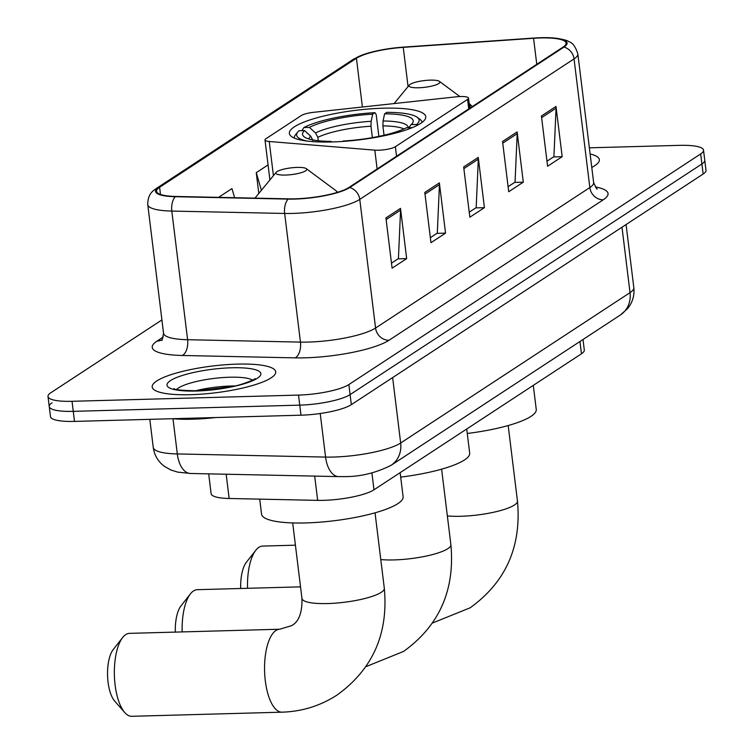 <?xml version="1.0" encoding="UTF-8"?>
<svg xmlns="http://www.w3.org/2000/svg" width="754" height="754" viewBox="0 0 754 754"><rect width="100%" height="100%" fill="white"/><g stroke="black" fill="none" stroke-linecap="round" stroke-linejoin="round"><path stroke-width="1.13" d="M460.506 96.531A12.969 2.809 -7 0 0 456.132 96.832L313.768 112.299A12.969 2.809 -7 0 0 301.355 115.503L265.955 138.717A12.969 2.809 -7 0 0 265.003 139.971A12.969 2.809 -7 0 0 269.235 141.498L374.813 150.15A12.969 2.809 -7 0 0 395.369 146.719L467.565 99.387A12.969 2.809 -7 0 0 468.517 98.133A12.969 2.809 -7 0 0 460.506 96.531M383.315 108.199A68.718 14.873 -7 0 0 289.357 133.458A68.718 14.873 -7 0 0 331.807 141.959A68.718 14.873 -7 0 0 425.765 116.71A68.718 14.873 -7 0 0 383.315 108.199M583.012 339.498L584.303 350.035A38.897 8.417 173 0 1 581.457 353.796L373.984 489.798A38.897 8.417 173 0 1 317.66 500.364L229.15 498.488A38.897 8.417 173 0 1 211.111 493.644L208.679 473.861M52.092 402.777A38.897 8.417 -7 0 0 49.246 406.538L50.48 416.594A38.897 8.417 -7 0 0 74.505 421.411L300.997 415.19A38.897 8.417 -7 0 0 351.336 404.653L703.143 174.023A38.897 8.417 -7 0 0 705.989 170.272L704.754 160.216A38.897 8.417 -7 0 1 701.908 163.976A38.897 8.417 -7 0 0 704.754 160.216L703.52 150.169A38.897 8.417 -7 0 0 679.495 145.352L589.374 147.822M161.912 319.932L50.857 392.73A38.897 8.417 -7 0 0 48.011 396.491A38.897 8.417 -7 0 0 72.035 401.307L298.527 395.087A38.897 8.417 -7 0 0 348.866 384.549L350.101 394.596L701.908 163.976L350.101 394.596A38.897 8.417 -7 0 1 299.762 405.134A38.897 8.417 -7 0 0 350.101 394.596L351.336 404.653M72.035 401.307L73.27 411.354L299.762 405.134L73.27 411.354A38.897 8.417 -7 0 1 49.246 406.538A38.897 8.417 -7 0 0 73.27 411.354L74.505 421.411M237.274 364.116A62.233 13.468 -7 0 0 152.185 386.99A62.233 13.468 -7 0 0 190.63 394.691A62.233 13.468 -7 0 0 275.719 371.816A62.233 13.468 -7 0 0 237.274 364.116A62.233 13.468 -7 0 0 152.185 386.99A62.233 13.468 -7 0 0 190.63 394.691A62.233 13.468 -7 0 0 275.719 371.816A62.233 13.468 -7 0 0 237.274 364.116M540.439 37.954A41.489 8.982 173 0 1 566.066 43.091A41.489 8.982 173 0 1 563.031 47.097L348.744 187.576A41.489 8.982 173 0 1 288.659 198.849L175.805 196.455A41.489 8.982 173 0 1 156.568 191.29A41.489 8.982 173 0 1 159.603 187.284L356.416 58.265A41.489 8.982 173 0 1 403.249 47.361L533.578 38.294A41.489 8.982 173 0 1 540.439 37.954M540.825 37.7A42.526 9.208 -7 0 0 533.794 38.049L403.465 47.116A42.526 9.208 -7 0 0 366.274 53.638A42.526 9.208 -7 0 0 355.464 58.284L158.642 187.303A42.526 9.208 -7 0 0 175.258 196.709L288.113 199.103A42.526 9.208 -7 0 0 349.696 187.548L563.983 47.078A42.526 9.208 -7 0 0 551.466 37.832A42.526 9.208 -7 0 0 540.825 37.7M385.925 217.925L392.099 268.179L406.67 258.622L400.506 208.368L385.925 217.925M391.477 263.146L398.423 258.594L400.572 210.121A10.367 9.274 -123.2 0 0 400.506 208.368M398.018 258.858L406.67 258.622M424.794 192.44L430.968 242.694L445.548 233.137L439.375 182.883L424.794 192.44M430.355 237.661L437.301 233.109L439.45 184.636A10.367 9.274 -123.2 0 0 439.375 182.883M436.886 233.372L445.548 233.137M541.419 115.993L547.592 166.248L562.173 156.691L556 106.437L541.419 115.993M546.97 161.215L553.917 156.662L556.066 108.19A10.367 9.274 -123.2 0 0 556 106.437M553.511 156.926L562.173 156.691M502.55 141.479L508.714 191.733L523.295 182.176L517.121 131.922L502.55 141.479M508.102 186.7L515.048 182.148L517.197 133.665A10.367 9.274 -123.2 0 0 517.121 131.922M514.633 182.411L523.295 182.176M463.672 166.954L469.846 217.209L484.417 207.652L478.253 157.407L463.672 166.954M469.224 212.176L476.17 207.623L478.319 159.151A10.367 9.274 -123.2 0 0 478.253 157.407M475.765 207.897L484.417 207.652M591.786 167.426A62.233 13.468 -7 0 0 599.345 159.669A62.233 13.468 -7 0 0 590.128 153.976A62.233 13.468 -7 0 1 599.345 159.669A62.233 13.468 -7 0 1 591.786 167.426M348.866 384.549L700.673 153.929A38.897 8.417 -7 0 0 703.52 150.169M234.617 197.699L231.959 188.585L218.566 197.359M268.066 164.909L256.256 172.657L258.811 193.448M256.256 172.657L261.393 190.3M175.324 632.097A28.52 11.197 -91.6 0 1 181.026 605.83L190.451 593.841A41.489 16.277 88.4 0 0 182.166 631.909M300.535 586.848L197.294 589.685A41.489 16.277 88.4 0 0 193.495 590.957A41.489 16.277 88.4 0 0 190.451 593.841M301.854 130.659L303.871 127.549A61.715 13.355 -7 0 1 374.917 112.676L372.664 114.156A55.749 12.064 -7 0 0 309.394 127.398L315.54 132.949L317.849 137.341L318.263 140.715M372.372 137.624L370.968 126.22L371.147 121.309L372.664 114.156M400.704 477.103A71.31 15.438 -7 0 0 469.676 453.088L466.726 429.007M312.985 140.527L310.676 136.135L304.531 130.583L299.018 130.734A61.715 13.355 -7 0 0 297.783 131.988L295.568 134.683A64.307 13.921 -7 0 0 294.352 137.944A64.307 13.921 -7 0 0 294.38 138.123L294.352 137.944M374.917 112.676L376.199 114.551L378.876 136.38M410.393 128.378A61.715 13.355 -7 0 0 411.873 127.633L411.995 127.746M297.783 131.988A61.715 13.355 -7 0 0 307.104 141.064M342.439 141.46L343.079 141.036A55.749 12.064 -7 0 0 406.349 127.784L411.873 127.633M304.531 130.583A55.749 12.064 -7 0 0 304.239 136.87A55.749 12.064 -7 0 0 331.157 141.366L330.177 142.006M309.394 127.398L303.871 127.549M331.157 141.366L331.581 141.969M422.023 122.45A64.307 13.921 -7 0 0 422.004 122.271A64.307 13.921 -7 0 0 420.044 119.405L417.245 117.322A61.715 13.355 -7 0 0 386.83 112.355L384.587 113.826L383.06 120.979L382.891 125.89L384.04 135.239M417.556 125.202L416.726 124.448A61.715 13.355 -7 0 0 417.245 117.322M416.726 124.448L411.213 124.598A55.749 12.064 -7 0 0 412.155 123.628A55.749 12.064 -7 0 0 384.587 113.826M408.677 127.728L411.213 124.598M240.705 588.488A28.52 11.197 -91.6 0 1 246.407 562.22L255.832 550.231A41.489 16.277 88.4 0 0 247.538 588.299M295.417 545.18L262.665 546.075A41.489 16.277 88.4 0 0 258.876 547.347A41.489 16.277 88.4 0 0 255.832 550.231M418.611 87.775A15.561 3.365 -7 0 0 434.596 85.325A15.561 3.365 -7 0 0 439.412 81.366A15.561 3.365 -7 0 0 430.28 80.131A15.561 3.365 -7 0 0 409.299 85.061A15.561 3.365 -7 0 0 418.611 87.775M467.273 433.465A71.31 15.438 -7 0 0 536.254 409.45L533.295 385.369M124.749 712.53L114.674 701.069A28.52 11.197 -91.6 0 1 107.558 675.461A28.52 11.197 -91.6 0 1 113.26 649.496L122.695 637.507A41.489 16.277 88.4 0 0 114.391 675.273A41.489 16.277 88.4 0 0 124.749 712.53A41.489 16.277 88.4 0 0 131.799 716.3L282.005 712.172A41.489 16.277 -91.6 0 1 264.843 676.065A41.489 16.277 -91.6 0 1 275.926 630.504A41.489 16.277 -91.6 0 1 279.725 629.232L291.506 625.688C298.82 621.89 302.297 612.795 301.949 598.422A41.489 8.982 173 0 0 327.585 603.558A41.489 8.982 173 0 0 381.279 592.314A41.489 8.982 173 0 0 384.314 588.309C388.508 633.737 372.74 669.326 337 695.075C320.356 705.848 302.024 711.55 282.005 712.172M279.725 629.232L129.528 633.36A41.489 16.277 88.4 0 0 125.73 634.623A41.489 16.277 88.4 0 0 122.695 637.507M285.464 175.06A15.561 3.365 -7 0 0 301.449 172.6A15.561 3.365 -7 0 0 306.265 168.642A15.561 3.365 -7 0 0 297.133 167.407A15.561 3.365 -7 0 0 276.152 172.346A15.561 3.365 -7 0 0 285.464 175.06M259.715 499.139L261.553 514.105A71.31 15.438 -7 0 0 305.606 522.937A71.31 15.438 -7 0 0 403.107 496.726L400.148 472.645M172.657 418.715A64.825 14.034 -7 0 0 192.59 419.196A64.825 14.034 -7 0 0 215.814 417.527M579.949 341.505L581.457 353.796M226.172 474.228L229.15 498.488M314.682 476.104L317.66 500.364M371.911 472.909L373.984 489.798M269.235 141.498L273.429 175.663M374.813 150.15L377.123 168.971M395.369 146.719L396.547 156.238M467.565 99.387L468.734 108.915M172.986 418.743L177.313 453.936A25.928 14.043 91.2 0 0 190.47 473.474L177.793 472.136L170.913 470.015L164.297 466.274C158.057 461.533 154.372 455.275 153.26 447.48A51.856 11.225 -7 0 0 177.313 453.936L325.568 457.084A51.856 11.225 -7 0 0 333.551 457.047A51.856 11.225 -7 0 0 400.666 442.994L630.024 292.646A51.856 11.225 -7 0 0 633.822 287.632C634.623 295.474 632.559 302.448 627.63 308.565L620.401 314.983L391.043 465.341A25.928 23.176 56.8 0 0 400.666 442.994L392.636 377.575M621.993 227.227L630.024 292.646A25.928 23.176 56.8 0 1 620.401 314.983M320.214 413.503L325.568 457.084A25.928 14.043 91.2 0 0 338.725 476.613L190.47 473.474M703.143 174.023L700.673 153.929M300.997 415.19L298.527 395.087M595.33 186.945A64.825 14.034 173 0 1 603.313 199.782L389.017 340.261A12.969 11.593 56.8 0 1 375.558 328.028L589.845 187.548A51.856 11.225 -7 0 0 593.634 182.534C596.178 188.085 597.309 190.121 597.055 188.651M389.017 340.261A64.825 14.034 173 0 1 305.116 357.82A64.825 14.034 173 0 1 295.134 357.867L182.289 355.473A64.825 14.034 173 0 1 156.964 341.138L163.288 336.991M308.433 342.071A51.856 11.225 -7 0 0 375.558 328.028L359.762 199.376A51.856 11.225 173 0 1 284.654 213.457L171.808 211.073A51.856 11.225 173 0 1 147.756 204.617L163.552 333.259A51.856 11.225 -7 0 0 187.605 339.715L300.45 342.109A51.856 11.225 -7 0 0 308.433 342.071M366.274 53.638L353.174 59.415A12.969 11.593 56.8 0 1 355.464 58.284M158.642 187.303A12.969 11.593 -123.2 0 0 156.361 188.434C154.485 190.14 147.709 192.694 147.756 204.617M175.258 196.709A12.969 7.022 91.2 0 0 171.808 211.073L187.605 339.715A12.969 7.022 -88.8 0 1 182.289 355.473M288.113 199.103A12.969 7.022 91.2 0 0 284.654 213.457L300.45 342.109A12.969 7.022 -88.8 0 1 295.134 357.867M349.696 187.548A12.969 11.593 56.8 0 1 359.762 199.376L574.048 58.897A12.969 11.593 -123.2 0 0 563.983 47.078M551.466 37.832C561.4 38.85 567.244 40.151 568.978 41.734C572.616 42.686 575.575 46.739 577.837 53.892A51.856 11.225 173 0 1 574.048 58.897L589.845 187.548A12.969 11.593 56.8 0 0 603.313 199.782M161.922 339.79A12.969 11.593 56.8 0 1 156.964 341.138M159.603 187.284L160.479 194.447M533.578 38.294L536.773 64.316M403.249 47.361L408.065 86.559M356.416 58.265L362.401 107.011M463.88 168.623L478.319 159.151M502.748 143.137L517.197 133.665M541.626 117.652L556.066 108.19M425.002 194.108L439.45 184.636M386.123 219.584L400.572 210.121M441.618 469.177L450.883 544.661A41.489 8.982 173 0 1 447.848 548.676A41.489 8.982 173 0 1 394.154 559.911A41.489 8.982 173 0 1 380.779 559.543M370.968 126.22A47.973 10.386 -7 0 0 317.849 137.341M310.676 136.135A49.868 10.792 -7 0 0 309.055 139.028M371.147 121.309A49.868 10.792 -7 0 0 315.54 132.949M408.074 127.737A49.868 10.792 -7 0 0 383.06 120.979M403.927 128.953A47.973 10.386 -7 0 0 382.891 125.89M508.187 425.539L517.451 501.024A41.489 8.982 173 0 1 514.416 505.029A41.489 8.982 173 0 1 460.722 516.273A41.489 8.982 173 0 1 447.348 515.906M469.619 107.143A42.874 9.284 -7 0 0 469.167 103.468M337.104 192.449A42.874 9.284 -7 0 0 335.794 190.564L306.265 168.642M234.786 385.973A39.519 8.548 -7 0 0 230.771 386.029A39.519 8.548 -7 0 0 195.324 390.817M252.562 380.129A39.519 8.548 -7 0 0 229.687 377.226A39.519 8.548 -7 0 0 176.672 389.45M196.228 391.024A47.295 10.236 -7 0 0 257.434 378.206A47.295 10.236 -7 0 0 231.676 367.782A47.295 10.236 -7 0 0 170.47 380.6A47.295 10.236 -7 0 0 196.228 391.024M265.003 139.971L269.913 179.933M468.517 98.133L469.761 108.246M391.043 465.341C375.567 473.078 359.884 476.83 343.984 476.594L338.725 476.613M633.822 287.632L626.074 224.551M153.26 447.48L149.801 419.337M353.174 59.415L156.361 188.434M48.011 396.491L49.246 406.538M577.837 53.892L593.634 182.534M163.552 333.259C162.43 339.262 161.818 341.515 161.714 340.016M450.883 544.661C455.086 590.099 439.309 625.688 403.569 651.437L365.954 666.649M517.451 501.024C521.655 546.452 505.887 582.05 470.147 607.799L432.523 623.011M439.412 81.366L459.865 96.55M472.277 106.597L469.167 103.458M409.299 85.061L394.088 103.571M375.04 512.824L384.314 588.309M337.735 192.251L335.794 190.564M276.152 172.346L254.965 198.132M292.684 522.937L301.949 598.422M254.956 378.593C257.472 378.329 241.534 385.256 232.043 386.585L196.935 390.789C181.742 390.487 174.089 389.743 173.967 388.536"/></g></svg>

